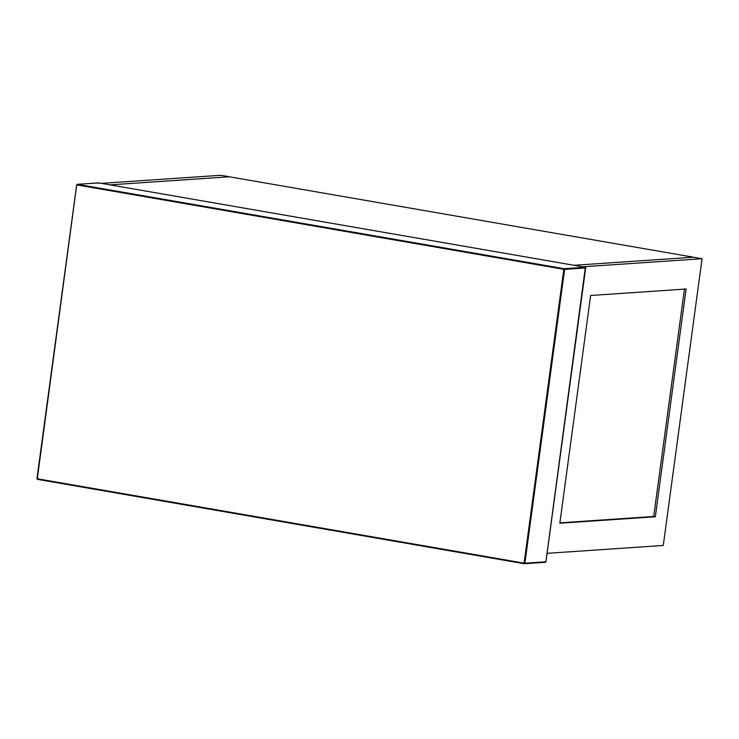 <?xml version="1.0" encoding="UTF-8"?>
<svg xmlns="http://www.w3.org/2000/svg" width="739" height="739" viewBox="0 0 739 739"><rect width="100%" height="100%" fill="white"/><g stroke="black" fill="none" stroke-linecap="round" stroke-linejoin="round"><path stroke-width="1.11" d="M574.009 265.292L693.376 257.2L702.05 258.705L582.683 266.797L574.009 265.292L693.376 257.2L229.349 176.778L109.982 184.87L101.308 183.364L220.675 175.282L229.349 176.778L109.982 184.87L574.009 265.292M547.082 553.335L663.28 545.456L702.05 258.705M686.125 289.014L655.336 516.764L559.839 523.24L590.627 295.489L686.125 289.014M655.336 516.764L653.701 516.487L684.499 288.737M559.894 522.842L653.701 516.487M77.032 184.944L77.346 184.334L98.601 182.893L97.733 183.411L98.601 182.893L585.39 267.259L545.89 561.797L524.884 563.22L564.605 269.384L585.621 267.961L585.39 267.259L564.143 268.7L77.346 184.334L77.032 184.944L563.829 269.31L524.099 563.146L37.301 478.77L76.727 184.833L36.996 478.66L37.458 479.343L524.256 563.718L545.271 562.296M37.301 478.77L37.458 479.343L37.301 478.77M524.884 563.22L524.256 563.718L524.099 563.146L524.256 563.718L524.884 563.22L524.099 563.146M76.727 184.833L77.346 184.334M564.605 269.384L563.829 269.31L564.143 268.7L564.605 269.384M98.472 182.893L77.225 184.325L76.68 184.842L36.95 478.678L37.44 479.343L524.237 563.718L545.391 562.296L545.936 561.779L585.704 267.721"/></g></svg>
